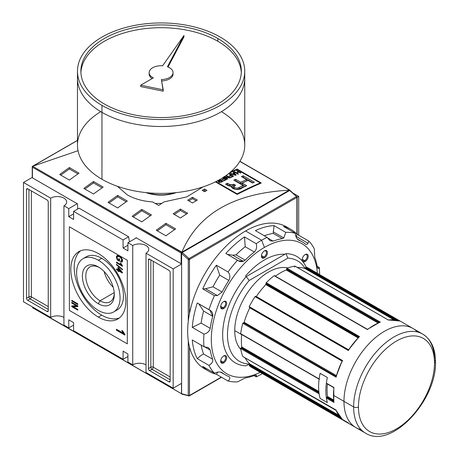 <?xml version="1.0" encoding="UTF-8"?>
<svg xmlns="http://www.w3.org/2000/svg" width="459" height="459" viewBox="0 0 459 459"><rect width="100%" height="100%" fill="white"/><g stroke="black" fill="none" stroke-linecap="round" stroke-linejoin="round"><path stroke-width="0.69" d="M114.199 292.613L100.039 300.788A20.144 11.63 -120 0 1 85.799 276.599A20.144 11.63 -120 0 1 99.213 267.448A20.144 11.63 -120 0 0 89.964 266.897A20.144 11.63 -120 0 0 86.877 283.037A20.144 11.63 -120 0 0 100.039 300.788A20.144 11.63 -120 0 0 110.108 301.787A20.144 11.63 -120 0 0 114.257 293.502A20.144 11.63 60 0 1 100.039 300.788L98.341 303.732A22.543 13.018 -120 0 0 114.28 294.529A22.543 13.018 -120 0 0 98.341 266.914A22.543 13.018 -120 0 0 82.396 276.117A22.543 13.018 -120 0 0 98.341 303.732A22.543 13.018 60 0 1 82.396 276.117A22.543 13.018 60 0 1 98.341 266.914L98.341 266.914A22.543 13.018 60 0 1 114.28 294.529A22.543 13.018 60 0 1 98.341 303.732M104.124 271.51A20.144 11.63 -120 0 0 113.195 287.219A20.144 11.63 -120 0 1 104.124 271.51M98.341 310.41A30.724 17.74 -120 0 0 113.7 311.931A30.724 17.74 -120 0 0 118.411 287.311A30.724 17.74 -120 0 0 98.341 260.236A30.724 17.74 -120 0 0 82.976 258.715A30.724 17.74 -120 0 0 78.265 283.335A30.724 17.74 -120 0 0 98.341 310.41A30.724 17.74 60 0 1 76.613 272.778A30.724 17.74 60 0 1 98.341 260.236A30.724 17.74 60 0 1 120.063 297.868A30.724 17.74 60 0 1 98.341 310.41M82.976 258.715L86.355 256.765A30.724 17.74 60 0 1 101.72 258.285A30.724 17.74 60 0 1 121.79 285.36A30.724 17.74 60 0 1 117.079 309.98L113.7 311.931M101.72 315.149A38.917 22.468 -120 0 0 119.415 317.926A38.917 22.468 60 0 1 101.72 315.149A38.917 22.468 60 0 1 76.773 282.394A38.917 22.468 60 0 1 80.641 250.769A38.917 22.468 -120 0 0 76.773 282.394A38.917 22.468 -120 0 0 101.72 315.149L98.341 317.1A38.917 22.468 60 0 1 72.912 282.807A38.917 22.468 60 0 1 78.879 251.618A38.917 22.468 60 0 1 98.341 253.546A38.917 22.468 60 0 1 123.764 287.839A38.917 22.468 60 0 1 117.797 319.028A38.917 22.468 60 0 1 98.341 317.1A38.917 22.468 60 0 1 70.818 269.433A38.917 22.468 60 0 1 98.341 253.546A38.917 22.468 -120 0 1 125.858 301.213A38.917 22.468 -120 0 1 98.341 317.1M77.818 304.512L71.782 301.029L71.782 300.312L77.818 303.801L77.818 304.512L77.818 303.801L71.782 300.312L71.782 301.029L77.818 304.512M117.917 270.454L116.443 269.605L116.443 268.894L117.917 269.743L117.917 267.327L118.686 267.775L122.404 272.508L122.404 273.048L118.686 270.902L118.686 271.619L117.917 271.171L117.917 270.454L117.917 271.171L118.686 271.619L118.686 270.902L122.404 273.048L122.404 272.508L118.686 267.775L117.917 267.327L117.917 269.743L116.443 268.894L116.443 269.605L117.917 270.454L118.64 270.035L118.02 269.68L118.64 270.035L117.917 270.454M122.478 265.841L122.478 266.3L116.443 262.818L116.443 262.1L121.147 264.82L120.258 262.961L120.969 263.374L122.478 265.841L120.969 263.374L120.258 262.961L121.147 264.82L116.443 262.1L116.443 262.818L122.478 266.3L122.478 265.841M117.699 259.519L118.841 260.178L118.841 258.572L119.541 258.974L119.541 261.297L117.309 260.006L116.368 257.149L117.028 255.623L119.432 256.053C121.233 257.034 122.278 258.572 122.559 260.666L122.025 261.98L120.78 261.928L120.585 261.16L121.474 261.188L121.859 260.247L120.671 257.7L119.466 256.788L117.538 256.38L117.062 257.493L117.699 259.519L117.062 257.493C117.292 256.145 118.089 255.91 119.466 256.788L120.671 257.7L121.859 260.247L120.585 261.16L120.78 261.928C121.905 262.347 122.496 261.928 122.559 260.666C122.278 258.572 121.233 257.034 119.432 256.053C117.653 254.992 116.632 255.353 116.368 257.149L117.309 260.006L119.541 261.297L119.541 258.974L118.841 258.572L118.841 260.178L117.699 259.519M122.478 269.898L116.443 264.803L116.443 264.246L122.478 269.341L122.478 269.898L122.478 269.341L116.443 264.246L116.443 264.803L122.478 269.898M124.894 334.462L124.894 335.104L116.443 330.228L116.443 329.223L123.029 333.027L121.784 330.434L122.782 331.008L124.894 334.462L122.782 331.008L121.784 330.434L123.029 333.027L116.443 329.223L116.443 330.228L124.894 335.104L124.894 334.462M76.464 305.786L71.782 303.083L71.782 302.372L77.818 305.855L77.818 306.618L73.142 306.727L77.818 309.429L77.818 310.141L71.782 306.658L71.782 305.895L76.464 305.786L71.782 305.895L71.782 306.658L77.818 310.141L77.818 309.429L73.142 306.727L77.818 306.618L77.818 305.855L71.782 302.372L71.782 303.083L76.464 305.786L77.083 305.43L76.464 305.786M68.764 208.598L63.939 205.81L63.939 325.115L63.939 205.81L68.764 208.598L77.215 203.716L68.764 208.598L68.764 216.682L68.764 208.598M68.764 216.682L73.595 219.465L73.595 211.381L79.12 208.197L73.595 211.381L123.081 239.954L73.595 211.381L73.595 219.465L68.764 216.682L73.595 213.894L68.764 216.682M123.081 248.038L123.081 239.954L128.606 236.764L79.12 208.197L128.606 236.764L129.461 241.847L128.606 236.764L123.081 239.954L123.081 248.038L127.912 245.249L123.081 248.038L127.912 250.826L123.081 248.038M127.912 250.826L127.912 242.742L136.363 237.865L127.912 242.742L132.737 245.531L127.912 242.742L127.912 250.826M132.737 364.836L132.737 245.531A9.387 5.422 180 0 1 142.973 244.354A9.387 5.422 180 0 1 148.768 249.363A9.387 5.422 180 0 1 146.019 253.196L146.019 372.501L146.019 253.196L173.175 268.876L146.019 253.196A9.387 5.422 180 0 0 146.019 245.531A9.387 5.422 180 0 0 132.737 245.531L132.737 364.836L127.912 362.048L127.912 353.964L127.912 362.048L132.737 364.836A9.387 5.422 180 0 1 146.019 364.836A9.387 5.422 0 0 0 132.737 364.836M127.912 353.964L123.081 351.175L123.081 359.259L73.595 330.692L73.595 322.608L73.595 330.692L123.081 359.259L127.912 356.477L123.081 359.259L123.081 351.175L127.912 353.964M68.764 319.82L73.595 322.608L68.764 319.82L68.764 327.904L63.939 325.115L68.764 327.904L73.595 325.115L68.764 327.904L68.764 319.82M50.662 198.145L23.501 182.464L32.233 177.421L23.501 182.464L23.501 301.77L23.501 182.464L50.662 198.145A9.387 5.422 180 0 1 60.892 196.968A9.387 5.422 180 0 1 66.687 201.977A9.387 5.422 180 0 1 63.939 205.81A9.387 5.422 180 0 0 63.939 198.145A9.387 5.422 180 0 0 50.662 198.145L50.662 317.45L23.501 301.77L50.662 317.45L50.662 198.145M27.729 300.306A1.71 0.987 60 0 1 26.519 298.218L26.519 189.504A1.71 0.987 60 0 1 26.874 188.718A1.71 0.987 60 0 1 27.729 188.804L47.042 199.958A1.71 0.987 60 0 1 48.247 202.046L48.247 310.76A1.71 0.987 60 0 1 47.891 311.541A1.71 0.987 60 0 1 47.042 311.454L27.729 300.306L47.042 311.454A1.71 0.987 -120 0 0 48.247 310.76L48.247 202.046A1.71 0.987 -120 0 0 47.042 199.958L27.729 188.804A1.71 0.987 -120 0 0 26.519 189.504L26.519 298.218A1.71 0.987 -120 0 0 27.729 300.306L30.139 298.912L27.729 300.306M63.939 317.45A9.387 5.422 0 0 0 50.662 317.45A9.387 5.422 180 0 1 63.939 317.45M173.175 388.182L146.019 372.501L173.175 388.182L181.626 383.305L173.175 388.182L173.175 268.876L181.626 264L173.175 268.876L173.175 388.182M168.952 270.34A1.71 0.987 60 0 1 170.157 272.428L170.157 381.142A1.71 0.987 60 0 1 169.801 381.922A1.71 0.987 60 0 1 168.952 381.842L149.64 370.688A1.71 0.987 60 0 1 148.429 368.6L148.429 259.886A1.71 0.987 60 0 1 148.785 259.106A1.71 0.987 60 0 1 149.64 259.192L168.952 270.34L149.64 259.192A1.71 0.987 -120 0 0 148.429 259.886L148.429 368.6A1.71 0.987 -120 0 0 149.64 370.688L168.952 381.842A1.71 0.987 -120 0 0 170.157 381.142L170.157 272.428A1.71 0.987 -120 0 0 168.952 270.34M298.706 196.4L293.261 193.256L298.706 196.4L298.706 235.243L298.706 196.4L297.145 197.301L298.706 196.4M174.064 192.82A25.773 14.883 180 0 1 148.142 192.82A25.773 14.883 0 0 0 174.064 192.82M119.541 259.777L118.841 260.178L119.541 259.777M119.541 260.46L118.95 260.121L119.541 260.46M117.923 259.651L117.309 260.006L117.923 259.651M117.108 257.063L117.091 256.73L116.368 257.149L117.091 256.73L117.441 255.485L117.108 257.063M122.329 261.67L121.503 261.515L120.78 261.928L121.428 261.211L122.329 261.67M121.474 261.188L122.536 260.264M122.478 259.892L121.859 260.247L122.478 259.892M121.147 257.424L120.671 257.7L121.147 257.424M120.046 256.449L119.466 256.788L120.046 256.449M117.974 256.271L117.538 256.38M121.916 265.141L121.251 264.757L121.916 265.141M117.062 262.462L116.443 262.818L117.062 262.462M121.56 264.579L121.147 264.82L121.56 264.579M116.838 264.579L116.443 264.803L116.838 264.579M117.062 269.249L116.443 269.605L117.062 269.249M118.64 269.324L117.917 269.743L118.64 269.324L118.64 267.746L118.64 269.324M121.974 271.963L120.969 271.384L121.974 271.963M119.306 270.546L118.686 270.902L119.306 270.546M118.795 270.844L117.917 271.171L118.64 270.753L118.64 270.035L118.795 270.844M118.686 268.67L118.686 270.19L120.86 271.441L118.686 268.67L119.174 268.395L118.686 268.67L120.86 271.441L121.348 271.166L120.86 271.441L118.686 270.19L118.686 268.67M124.544 334.066L117.171 329.809L116.443 330.228L117.171 329.642L124.544 334.066M123.603 332.695L123.029 333.027L123.603 332.695M72.402 300.674L71.782 301.029L72.402 300.674M72.402 302.728L71.782 303.083L72.402 302.728M77.818 306.216L73.865 306.308L73.142 306.727L73.865 306.308L77.818 306.216M73.245 306.664L72.511 306.239L71.782 306.658L72.511 305.878L73.245 306.664M32.434 177.306A0.683 0.396 0 0 0 32.434 177.862L77.577 203.928L77.577 209.086L77.577 203.928L32.434 177.862A0.683 0.396 180 0 1 32.233 177.587L32.239 166.462L32.434 167.185L181.139 253.041L181.139 263.718L135.996 237.653L181.139 263.718A0.683 0.396 0 0 0 181.626 263.833A0.683 0.396 180 0 1 181.139 263.718L181.139 253.041L181.672 252.737L181.139 253.041L32.434 167.185L32.239 166.462L32.629 166.273L32.239 166.462L32.629 166.273L181.907 252.152C197.904 213.917 233.688 193.256 289.262 190.169C233.688 193.256 197.904 213.917 181.907 252.152L289.262 190.169L289.772 190.324M135.996 238.072L135.996 237.653L135.996 238.072M32.629 166.273L77.462 140.454L32.945 166.152L78.03 150.718L32.629 166.273L181.77 252.375L289.577 190.129L239.839 161.413L289.973 190.21L289.772 190.829L289.973 190.405M230.607 171.976A512.101 295.665 -60 0 1 237.148 169.073L261.286 183.009A512.101 295.665 120 0 0 237.148 194.427L215.374 181.856L237.148 194.427L237.148 193.836L215.925 181.58L237.148 193.836A512.101 295.665 -60 0 1 260.201 182.929A512.101 295.665 120 0 0 237.148 193.836L237.148 194.427A512.101 295.665 120 0 1 261.286 183.009L237.148 169.073L237.148 169.618L260.201 182.929L237.148 169.618A512.101 295.665 120 0 0 229.11 173.227A512.101 295.665 -60 0 1 237.148 169.618L237.148 169.073A512.101 295.665 -60 0 0 230.607 171.976M204.559 188.988L206.975 190.382A512.101 295.665 120 0 0 204.559 191.719L202.144 190.324A512.101 295.665 -60 0 1 204.559 188.988L206.975 190.382A512.101 295.665 120 0 0 204.559 191.719L202.144 190.324A512.101 295.665 -60 0 1 204.559 188.988L204.559 190.382A510.391 294.678 120 0 0 203.371 191.036A510.391 294.678 120 0 1 204.559 190.382L204.559 188.988M192.487 197.272L197.313 200.061A512.101 295.665 120 0 0 192.487 202.958L187.656 200.176A512.101 295.665 -60 0 1 192.487 197.272L197.313 200.061A512.101 295.665 120 0 0 192.487 202.958L187.656 200.176A512.101 295.665 -60 0 1 192.487 197.272L192.487 198.667A510.391 294.678 120 0 0 188.838 200.853A510.391 294.678 120 0 1 192.487 198.667L192.487 197.272M203.073 186.882L186.796 196.9L164.098 201.88A512.101 295.665 120 0 0 158.688 205.437L152.618 201.931C142.875 201.26 134.441 198.908 127.309 194.88L117.384 186.279L127.309 194.88C134.441 198.908 142.875 201.26 152.618 201.931L158.688 205.437A512.101 295.665 120 0 1 164.098 201.88L186.796 196.9L203.073 186.882M180.416 209.057L187.656 213.24A512.101 295.665 120 0 0 180.416 217.979L173.175 213.796A512.101 295.665 -60 0 1 180.416 209.057L187.656 213.24A512.101 295.665 120 0 0 180.416 217.979L173.175 213.796A512.101 295.665 -60 0 1 180.416 209.057L180.416 210.457A510.391 294.678 120 0 0 174.3 214.451A510.391 294.678 120 0 1 180.416 210.457L180.416 209.057M69.372 167.564L79.028 173.141A512.101 295.665 120 0 0 69.372 180.066L59.716 174.489A512.101 295.665 -60 0 1 69.372 167.564L79.028 173.141A512.101 295.665 120 0 0 69.372 180.066L59.716 174.489A512.101 295.665 -60 0 1 69.372 167.564L69.372 168.969A510.391 294.678 120 0 0 60.789 175.108A510.391 294.678 120 0 1 69.372 168.969L69.372 167.564M93.51 181.506L103.166 187.077A512.101 295.665 120 0 0 93.51 194.002L83.854 188.425A512.101 295.665 -60 0 1 93.51 181.506L103.166 187.077A512.101 295.665 120 0 0 93.51 194.002L83.854 188.425A512.101 295.665 -60 0 1 93.51 181.506L93.51 182.906A510.391 294.678 120 0 0 84.926 189.045A510.391 294.678 120 0 1 93.51 182.906L93.51 181.506M165.934 223.315L175.59 228.892A512.101 295.665 120 0 0 165.934 235.811L156.278 230.24A512.101 295.665 -60 0 1 165.934 223.315L175.59 228.892A512.101 295.665 120 0 0 165.934 235.811L156.278 230.24A512.101 295.665 -60 0 1 165.934 223.315L165.934 224.721A510.391 294.678 120 0 0 157.351 230.86A510.391 294.678 120 0 1 165.934 224.721L165.934 223.315M141.791 209.379L151.447 214.955A512.101 295.665 120 0 0 141.791 221.875L132.135 216.304A512.101 295.665 -60 0 1 141.791 209.379L151.447 214.955A512.101 295.665 120 0 0 141.791 221.875L132.135 216.304A512.101 295.665 -60 0 1 141.791 209.379L141.791 210.779A510.391 294.678 120 0 0 133.208 216.923A510.391 294.678 120 0 1 141.791 210.779L141.791 209.379M117.653 195.442L127.309 201.019A512.101 295.665 120 0 0 117.653 207.938L107.997 202.362A512.101 295.665 -60 0 1 117.653 195.442L127.309 201.019A512.101 295.665 120 0 0 117.653 207.938L107.997 202.362A512.101 295.665 -60 0 1 117.653 195.442L117.653 196.842A510.391 294.678 120 0 0 109.07 202.987A510.391 294.678 120 0 1 117.653 196.842L117.653 195.442M181.672 252.737L181.77 252.375L182.108 252.989L181.672 252.737M126.214 201.788L117.653 196.842L126.214 201.788M150.351 215.724L141.791 210.779L150.351 215.724M174.495 229.661L165.934 224.721L174.495 229.661M102.07 187.846L93.51 182.906L102.07 187.846M77.932 173.909L69.372 168.969L77.932 173.909M161.74 203.417L155.274 203.463L161.74 203.417M186.515 213.974L180.416 210.457L186.515 213.974M196.125 200.767L192.487 198.667L196.125 200.767M205.735 191.064L204.559 190.382L205.735 191.064M260.201 183.48L260.201 182.929L260.201 183.48M226.517 179.555L223.051 177.558L226.517 179.555A512.101 295.665 120 0 0 223.705 180.932A512.101 295.665 -60 0 1 226.517 179.555M223.246 180.668L223.705 180.932L223.246 180.668A512.101 295.665 -60 0 1 225.547 179.538A512.101 295.665 120 0 0 223.246 180.668M224.319 178.832L225.547 179.538L224.319 178.832A512.101 295.665 120 0 0 222.173 179.888A512.101 295.665 -60 0 1 224.319 178.832M221.714 179.618L222.173 179.888L221.714 179.618A512.101 295.665 -60 0 1 223.86 178.568A512.101 295.665 120 0 0 221.714 179.618M222.604 177.84L223.86 178.568L222.604 177.84M230.957 175.189A512.101 295.665 120 0 0 229.173 176.021L229.632 176.29A512.101 295.665 -60 0 1 231.422 175.453L232.644 176.158A512.101 295.665 120 0 0 230.602 177.117L231.061 177.381A512.101 295.665 -60 0 1 233.614 176.187L229.684 173.921A512.101 295.665 120 0 0 229.173 174.156L230.957 175.189L229.173 174.156A512.101 295.665 -60 0 1 229.684 173.921L233.614 176.187A512.101 295.665 120 0 0 231.061 177.381L230.602 177.117A512.101 295.665 -60 0 1 232.644 176.158L231.422 175.453A512.101 295.665 120 0 0 229.632 176.29L229.173 176.021A512.101 295.665 -60 0 1 230.957 175.189L230.957 175.665L230.957 175.189M238.416 171.867A512.101 295.665 120 0 0 236.425 172.75L234.589 171.689A512.101 295.665 120 0 0 234.079 171.918L238.009 174.191A512.101 295.665 -60 0 1 238.519 173.961L236.884 173.014A512.101 295.665 -60 0 1 238.875 172.131L240.51 173.077A512.101 295.665 -60 0 1 241.021 172.848L237.091 170.582A512.101 295.665 120 0 0 236.58 170.805L238.416 171.867L236.58 170.805A512.101 295.665 -60 0 1 237.091 170.582L241.021 172.848A512.101 295.665 120 0 0 240.51 173.077L238.875 172.131A512.101 295.665 120 0 0 236.884 173.014L238.519 173.961A512.101 295.665 120 0 0 238.009 174.191L234.079 171.918A512.101 295.665 -60 0 1 234.589 171.689L236.425 172.75A512.101 295.665 -60 0 1 238.416 171.867L238.416 172.332L238.416 171.867M246.724 185.706A512.101 295.665 120 0 0 241.899 188.001L236.035 189.51L231.342 186.727L231.686 186.234L227.733 185.373L225.593 184.139A512.101 295.665 -60 0 1 227.383 183.244L229.511 184.478L232.587 184.799L233.855 184.237L235.593 185.241L233.912 186.256L233.803 186.738L235.869 188.081L237.309 188.179L239.254 187.381A512.101 295.665 -60 0 1 243.144 185.516L233.809 180.129A512.101 295.665 -60 0 1 235.599 179.285L240.757 182.257A512.101 295.665 -60 0 1 246.586 179.578L241.434 176.606A512.101 295.665 -60 0 1 243.224 175.803L254.343 182.223A512.101 295.665 120 0 0 252.553 183.026L248.026 180.41A512.101 295.665 120 0 0 242.191 183.089L246.724 185.706A512.101 295.665 120 0 0 241.899 188.001C239.512 190.669 230.596 189.338 231.686 186.234L228.938 185.941L225.593 184.139A512.101 295.665 -60 0 1 227.383 183.244L230.814 185.046L233.855 184.237L235.593 185.241L233.912 186.256L233.803 186.738L235.869 188.081L237.309 188.179L239.254 187.381A512.101 295.665 -60 0 1 243.144 185.516L233.809 180.129A512.101 295.665 -60 0 1 235.599 179.285L240.757 182.257A512.101 295.665 -60 0 1 246.586 179.578L241.434 176.606A512.101 295.665 -60 0 1 243.224 175.803L254.343 182.223A512.101 295.665 120 0 0 252.553 183.026L248.026 180.41A512.101 295.665 120 0 0 242.191 183.089L246.724 185.706M233.665 172.102A512.101 295.665 120 0 0 233.132 172.343L233.912 173.198A512.101 295.665 120 0 0 232.346 173.909L230.779 173.41A512.101 295.665 120 0 0 230.246 173.657L235.599 175.281A512.101 295.665 -60 0 1 236.178 175.017L233.665 172.102L236.178 175.017A512.101 295.665 120 0 0 235.599 175.281L230.246 173.657A512.101 295.665 -60 0 1 230.779 173.41L232.346 173.909A512.101 295.665 -60 0 1 233.912 173.198L233.132 172.343A512.101 295.665 -60 0 1 233.665 172.102L233.665 172.928L233.665 172.102M228.966 177.461L223.946 176.629L228.966 177.461L225.903 175.694L228.966 177.461L228.966 177.84L228.966 177.461M226.413 175.447A512.101 295.665 120 0 0 225.903 175.694A512.101 295.665 -60 0 1 226.413 175.447L230.349 177.719L226.413 175.447L226.413 175.986L226.413 175.447M229.804 177.977A512.101 295.665 -60 0 1 230.349 177.719A512.101 295.665 120 0 0 229.804 177.977L224.772 177.14L229.804 177.977M227.842 178.912L224.772 177.14L227.842 178.912A512.101 295.665 120 0 0 227.331 179.159A512.101 295.665 -60 0 1 227.842 178.912M223.762 177.099L227.331 179.159L223.762 177.099M220.234 180.301A512.101 295.665 120 0 0 219.643 180.594A512.101 295.665 -60 0 1 220.234 180.301L219.333 179.779L220.234 180.301L220.234 180.794L220.234 180.301M222.942 181.316L219.809 179.509L222.942 181.316A512.101 295.665 120 0 0 221.244 182.166A512.101 295.665 -60 0 1 222.942 181.316M219.299 181.971L219.069 181.517L219.597 181.116A512.101 295.665 -60 0 1 220.693 180.565L221.972 181.305A512.101 295.665 120 0 0 220.756 181.913L220.756 182.378L220.756 181.913L219.299 181.971L219.597 181.116A512.101 295.665 -60 0 1 220.693 180.565L221.972 181.305L221.972 181.798L221.972 181.305A512.101 295.665 120 0 0 220.756 181.913L219.299 181.971L219.299 182.435L218.335 181.695L218.777 181.058L218.777 182.217L218.777 181.058L217.118 180.972L218.777 181.058L218.335 181.695L218.794 182.229L221.244 182.166L219.299 182.435L219.041 181.632L219.041 182.349M245.387 186.331L242.191 184.489L242.191 183.089L242.191 184.489L245.387 186.331M252.972 182.837L243.224 177.208A510.391 294.678 120 0 0 242.8 177.392A510.391 294.678 120 0 1 243.224 177.208L243.224 175.803L243.224 177.208L252.972 182.837M246.586 180.984A510.391 294.678 120 0 0 240.757 183.657L235.599 180.685A510.391 294.678 120 0 0 235.146 180.898A510.391 294.678 120 0 1 235.599 180.685L235.599 179.285L235.599 180.685L240.757 183.657L240.757 182.257L240.757 183.657A510.391 294.678 120 0 1 246.586 180.984L246.586 179.578L246.586 180.984M239.254 188.781L239.254 187.381L239.254 188.781A510.391 294.678 120 0 1 243.144 186.916L243.144 185.516L243.144 186.916A510.391 294.678 120 0 0 239.254 188.781L237.246 189.59M231.009 186.474L229.511 185.872L231.009 186.474L232.587 186.199L232.587 184.799L232.587 186.199L233.855 185.637L233.855 184.237L233.855 185.637L234.342 185.918L233.855 185.637L231.686 186.457M229.511 185.872L227.383 184.644A510.391 294.678 120 0 0 226.889 184.885A510.391 294.678 120 0 1 227.383 184.644L227.383 183.244L227.383 184.644L229.511 185.872L229.511 184.478L229.511 185.872M231.686 187.41L231.686 186.234L231.686 187.41M236.425 173.273L236.425 172.75L236.425 173.273M237.091 171.098L237.091 170.582L237.091 171.098M236.884 173.536L236.884 173.014L236.884 173.536M234.589 172.211L234.589 171.689L234.589 172.211M230.779 173.823L230.779 173.41L230.779 173.823M232.346 174.294L232.346 173.909L232.346 174.294M233.912 173.674L233.912 173.198L233.912 173.674M234.945 174.386L235.478 174.908L232.96 174.104A512.101 295.665 -60 0 1 234.222 173.531L235.478 175.24L235.478 174.908L232.96 174.104A512.101 295.665 -60 0 1 234.222 173.531L234.945 174.386M232.96 174.477L232.96 174.104L232.96 174.477M229.684 174.449L229.684 173.921L229.684 174.449M232.644 176.64L232.644 176.158L232.644 176.64M224.772 177.685L224.772 177.14L224.772 177.685M225.547 180.031L225.547 179.538L225.547 180.031M223.86 179.056L223.86 178.568L223.86 179.056M217.589 181.047L217.589 180.726L217.589 181.047M145.893 192.596A28.676 16.558 0 0 0 176.319 192.596A28.676 16.558 180 0 1 145.893 192.596M33.88 307.76L33.306 307.794L33.88 307.76M182.028 394.034L32.796 307.645L32.796 307.134L32.595 307.76L182.028 394.034M181.982 394.006L32.796 307.645M181.626 253.569L182.229 252.502L181.626 253.569L181.626 393.73L188.265 395.509A0.855 0.602 105 0 0 188.643 395.985L188.643 395.985A0.855 0.602 105 0 0 189.022 395.928A0.855 0.602 -75 0 1 188.265 395.509L181.626 393.73L181.626 253.569L188.265 259.455L188.265 321.334L188.265 259.455A0.855 0.35 -48.4 0 1 189.022 258.526A0.855 0.35 131.6 0 0 188.265 259.455L181.626 253.569M296.893 196.739A0.855 0.493 180 0 1 296.893 197.433L296.893 234.073L296.893 197.433A0.855 0.493 -120 0 0 296.451 196.504L289.652 190.479L290.254 190.852L289.652 190.479L182.229 252.502L189.022 258.526L296.451 196.504L289.652 190.479L182.229 252.502L189.022 258.526L296.451 196.504A0.855 0.35 -48.4 0 1 296.893 196.739A0.855 0.35 131.6 0 0 296.858 196.446A0.855 0.35 131.6 0 0 296.451 196.504A0.855 0.493 60 0 1 296.893 197.433L189.469 259.455L189.469 313.675L189.469 259.455A0.855 0.493 180 0 1 188.265 259.455A0.855 0.493 -0 0 0 189.469 259.455A0.855 0.493 -120 0 0 189.022 258.526A0.855 0.493 60 0 1 189.469 259.455L296.893 197.433A0.855 0.493 -0 0 0 297.145 197.083L290.122 190.474M327.353 402.583A57.186 33.014 -60 0 1 326.383 398.051A57.186 33.014 120 0 0 327.353 402.583A57.186 33.014 -60 0 1 327.353 377.499L320.107 373.316A57.186 33.014 120 0 0 319.143 378.962A57.186 33.014 -60 0 1 320.107 373.316A57.186 33.014 120 0 0 320.107 398.406L327.353 402.583A57.186 33.014 -60 0 1 327.353 377.499L320.107 373.316L327.353 377.499A57.186 33.014 120 0 0 326.383 383.145A57.186 33.014 -60 0 1 327.353 377.499L320.107 373.316A57.186 33.014 120 0 0 320.107 398.406A57.186 33.014 -60 0 1 319.143 393.874A57.186 33.014 120 0 0 320.107 398.406L327.353 402.583M336.04 410.34L242.805 356.488A0.511 0.298 120 0 0 243.012 356.609A0.511 0.298 -60 0 1 242.805 356.488A57.186 33.014 -60 0 1 240.682 348.576A0.511 0.298 -60 0 1 241.044 347.882L241.417 347.664L241.044 347.882A0.511 0.298 120 0 0 240.682 348.576A57.186 33.014 120 0 0 242.805 356.488L336.212 410.116M361.049 429.607A57.186 33.014 120 0 1 343.969 401.35L353.625 406.926A57.186 33.014 -60 0 1 394.063 336.889A57.186 33.014 -60 0 1 434.495 360.235A3.414 1.974 180 0 1 434.495 363.023A53.772 31.046 -60 0 1 396.473 428.878A53.772 31.046 -60 0 1 358.456 406.926A3.414 1.974 180 0 1 353.625 406.926A57.186 33.014 -60 0 0 365.467 433.107L252.008 367.602A57.186 33.014 -60 0 1 249.26 365.674A0.511 0.298 -60 0 1 249.357 364.985A0.511 0.298 120 0 0 249.26 365.674A57.186 33.014 120 0 0 255.049 369.019L348.358 422.882M311.942 270.477A57.186 33.014 120 0 0 306.147 267.132A0.511 0.298 120 0 0 305.608 267.563A0.511 0.298 -60 0 1 306.147 267.132A57.186 33.014 -60 0 1 309.194 268.555L422.653 334.06A57.186 33.014 -60 0 0 378.589 349.379A57.186 33.014 -60 0 0 353.625 406.926M295.177 266.26A0.511 0.298 120 0 0 294.971 266.134A57.186 33.014 120 0 0 287.053 268.257A0.511 0.298 120 0 0 286.634 268.911A0.511 0.298 -60 0 1 287.053 268.257A57.186 33.014 -60 0 1 294.971 266.134A0.511 0.298 -60 0 1 294.483 266.88M367.475 329.35L274.143 275.71A57.186 33.014 120 0 0 266.231 282.727A0.511 0.298 120 0 0 266.048 283.433A0.511 0.298 -60 0 1 266.231 282.727A57.186 33.014 -60 0 1 274.143 275.71A0.511 0.298 -60 0 1 274.459 275.647L367.47 329.344L379.886 322.184M342.19 360.808L342.557 360.539L249.26 306.669A0.511 0.298 120 0 0 249.357 307.237A0.511 0.298 -60 0 1 249.26 306.669A57.186 33.014 -60 0 1 255.049 296.634A0.511 0.298 -60 0 1 255.594 296.439A0.511 0.298 120 0 0 255.049 296.634A57.186 33.014 120 0 0 249.26 306.669L342.563 360.539L342.253 360.889L342.563 360.539A57.186 33.014 120 0 0 336.108 377.178L242.805 323.308A0.511 0.298 -60 0 1 243.322 322.792A0.511 0.298 120 0 0 242.805 323.308A57.186 33.014 120 0 0 240.682 333.67A57.186 33.014 -60 0 1 242.805 323.308L336.108 377.178L336.212 376.455A56.675 32.721 -60 0 1 342.253 360.889M388.4 320.026L295.097 266.157L388.251 319.94L399.445 321.002L306.147 267.132L399.45 321.002A57.186 33.014 120 0 0 388.274 320.003L294.971 266.134L388.222 319.952M241.778 347.038A0.511 0.298 120 0 1 241.417 347.664L318.948 392.428L241.417 347.664A0.511 0.298 120 0 0 241.778 346.981A55.476 32.032 -60 0 1 241.721 334.513A55.476 32.032 120 0 0 241.778 346.981L318.844 391.475L241.778 346.981A0.511 0.298 120 0 1 241.778 347.038L318.85 391.533M417.415 331.983A57.186 33.014 -60 0 0 372.151 340.584A57.186 33.014 -60 0 0 343.969 401.35L333.469 395.291A57.186 33.014 120 0 0 333.986 402.445L333.928 401.579L333.986 402.445L326.383 398.051A0.511 0.298 120 0 1 326.739 397.362L327.118 397.144L333.659 400.919L327.118 397.144L326.739 397.362L333.716 401.39L326.739 397.362A0.511 0.298 120 0 0 326.383 398.051L333.986 402.445L333.848 401.671M327.479 396.519A0.511 0.298 120 0 1 327.118 397.144A0.511 0.298 120 0 0 327.474 396.461L333.555 399.967L327.474 396.461A55.476 32.032 120 0 1 327.416 383.988A55.476 32.032 120 0 0 327.474 396.461A0.511 0.298 120 0 1 327.479 396.519L333.561 400.024M240.786 333.974L319.24 379.266A0.511 0.298 -60 0 1 319.143 378.962L240.682 333.67A0.511 0.298 120 0 0 241.044 333.945A0.511 0.298 -60 0 1 240.682 333.67L319.143 378.962A0.511 0.298 -60 0 0 319.498 379.243M326.739 383.426A0.511 0.298 120 0 1 326.383 383.145L333.986 387.534L326.383 383.145A0.511 0.298 120 0 0 326.487 383.449L333.802 387.671M333.986 387.534A57.186 33.014 120 0 0 333.469 395.291A57.186 33.014 120 0 1 333.986 387.534L333.928 387.631M305.608 267.563L305.419 268.05A0.511 0.298 -60 0 1 304.879 268.481A0.511 0.298 120 0 0 305.419 268.05L395.314 319.952L305.419 268.05L305.608 267.563L396.828 320.233L305.608 267.563M297.329 267.448A55.476 32.032 -60 0 1 304.879 268.481A55.476 32.032 120 0 0 297.329 267.448M286.634 268.911L286.634 269.347A0.511 0.298 -60 0 1 286.221 270.001A0.511 0.298 120 0 0 286.634 269.347L378.876 322.602L286.634 269.347L286.634 268.911L379.312 322.419L286.634 268.911M275.394 276.186A55.476 32.032 -60 0 1 286.221 270.001A55.476 32.032 120 0 0 275.394 276.186M266.048 283.433L358.852 337.015L266.048 283.433M256.323 296.514A55.476 32.032 -60 0 1 265.836 284.632A55.476 32.032 120 0 0 256.323 296.514L348.576 349.781L256.323 296.514M249.788 307.828A0.511 0.298 120 0 0 249.868 307.524A0.511 0.298 120 0 1 249.788 307.828A55.476 32.032 120 0 0 244.165 322.316A55.476 32.032 -60 0 1 249.788 307.828L342.047 361.095L249.788 307.828M243.649 322.82A0.511 0.298 120 0 0 244.165 322.316A0.511 0.298 -60 0 1 243.649 322.82L336.126 376.374L243.649 322.82M249.788 363.901A55.476 32.032 -60 0 1 245.117 357.877A55.476 32.032 120 0 0 249.788 363.901A0.511 0.298 -60 0 1 249.868 364.113A0.511 0.298 120 0 0 249.788 363.901L338.627 415.194L249.788 363.901M249.868 364.113A0.511 0.298 120 0 1 249.685 364.584L249.357 364.985L249.685 364.584L339.58 416.479L249.685 364.584A0.511 0.298 120 0 0 249.868 364.113L338.822 415.475M240.826 349.454A47.793 27.597 -60 0 1 234.733 330.618A47.793 27.597 -60 0 1 252.909 285.515A47.793 27.597 -60 0 1 287.891 267.941A47.793 27.597 120 0 0 252.909 285.515A47.793 27.597 120 0 0 234.733 330.618A47.793 27.597 120 0 0 240.826 349.454M249.22 364.067L249.679 363.803L249.22 364.067A58.041 33.507 -60 0 1 227.492 334.8A58.041 33.507 -60 0 1 249.22 280.443A58.041 33.507 120 0 0 227.492 334.8A58.041 33.507 120 0 0 249.22 364.067L246.208 365.806A61.454 35.481 -60 0 1 235.392 362.931A61.454 35.481 -60 0 1 246.208 276.605L286.026 253.62A61.454 35.481 -60 0 1 296.841 256.495A61.454 35.481 -60 0 1 306.176 267.144A61.454 35.481 120 0 0 286.026 253.62L287.845 258.142L249.22 280.443L287.845 258.142L286.026 253.62L246.208 276.605L249.22 280.443L246.208 276.605A61.454 35.481 -60 0 0 222.661 334.8A61.454 35.481 -60 0 0 246.208 365.806L249.22 364.067M305.08 268.452A58.041 33.507 120 0 0 287.845 258.142A58.041 33.507 -60 0 1 305.08 268.452M342.403 419.406L249.26 365.674L342.557 419.537A57.186 33.014 120 0 1 336.108 410.357L336.108 410.357A57.186 33.014 120 0 0 342.563 419.537M358.955 336.963L359.529 336.596L266.231 282.727L359.535 336.596A57.186 33.014 120 0 0 348.358 350.504L348.501 350.062L348.358 350.504L255.049 296.634L348.358 350.504L348.444 350.033M359.535 336.596L358.967 337.049L359.535 336.596A57.186 33.014 120 0 0 348.358 350.504M379.622 322.39L380.362 322.126L287.053 268.257L380.362 322.126A57.186 33.014 120 0 0 367.447 329.579L367.464 329.355M380.362 322.126L379.582 322.505L380.362 322.126A57.186 33.014 120 0 0 367.447 329.579L274.143 275.71A0.511 0.298 120 0 1 274.568 275.882M169.555 67.754A11.951 6.896 -0 0 0 167.426 66.779A11.951 6.896 180 0 1 169.555 67.754A11.951 6.896 180 0 1 172.2 75.201A11.951 6.896 180 0 1 161.39 79.533A11.951 6.896 -0 0 0 173.054 72.637A11.951 6.896 -0 0 0 169.555 67.754M172.991 73.331A11.951 6.896 -0 0 1 161.637 80.922A11.951 6.896 -0 0 0 173.054 74.031L173.054 72.637M161.39 79.533L163.22 91.198L140.701 86.579L163.22 91.198L163.22 89.803L140.701 85.185L140.701 86.579L140.701 85.185L163.22 89.803L161.39 79.533M183.967 36.881L168.04 67.014L183.967 36.881L183.967 35.492L183.967 36.881M183.967 35.492L167.426 66.779L183.967 35.492L162.601 65.792A11.951 6.896 0 0 0 149.158 72.637A11.951 6.896 0 0 0 153.346 77.881L140.701 85.185L153.346 77.881A11.951 6.896 180 0 1 150.173 69.848A11.951 6.896 180 0 1 162.601 65.792L183.967 35.492M149.158 72.637L149.158 74.031A11.951 6.896 0 0 0 152.13 78.581A11.951 6.896 0 0 1 149.215 73.331M101.961 105.386A83.641 48.293 0 0 1 101.961 37.093A83.641 48.293 0 0 1 220.251 37.093A83.641 48.293 180 0 1 244.75 71.243A83.641 48.293 180 0 1 193.113 115.857A83.641 48.293 180 0 1 101.961 105.386A83.641 48.293 180 0 1 77.462 71.243A83.641 48.293 180 0 1 129.094 26.628A83.641 48.293 180 0 1 220.251 37.093A83.641 48.293 180 0 1 220.251 105.386A83.641 48.293 180 0 1 101.961 105.386L101.961 112.357A83.641 48.293 -0 0 0 195.884 122.128A83.641 48.293 -0 0 0 244.532 74.725M217.836 38.487A80.227 46.319 180 0 1 217.836 103.992A80.227 46.319 180 0 1 104.377 103.992A80.227 46.319 180 0 1 80.876 71.243A80.227 46.319 180 0 1 130.402 28.447A80.227 46.319 180 0 1 217.836 38.487A80.227 46.319 180 0 1 241.331 71.243A80.227 46.319 180 0 1 191.805 114.033A80.227 46.319 180 0 1 104.377 103.992A80.227 46.319 180 0 1 104.377 38.487A80.227 46.319 180 0 1 217.836 38.487L217.836 41.276A80.227 46.319 180 0 1 241.296 72.637A80.227 46.319 -0 0 0 217.836 41.276A80.227 46.319 0 0 0 131.521 30.971A80.227 46.319 0 0 0 80.91 72.637A80.227 46.319 180 0 1 131.521 30.971A80.227 46.319 180 0 1 217.836 41.276M244.75 71.243L244.75 145.113A83.641 48.293 180 0 1 193.113 189.728A83.641 48.293 180 0 1 101.961 179.257A83.641 48.293 180 0 1 77.462 145.113L77.462 71.243M264.424 247.412A75.11 43.364 -60 0 1 317.364 273.271A75.11 43.364 120 0 0 264.424 247.412A75.11 43.364 120 0 0 211.358 336.923A75.11 43.364 120 0 0 260.184 372.318A75.11 43.364 -60 0 1 211.358 336.923A75.11 43.364 -60 0 1 264.424 247.412L261.641 240.229A81.937 47.306 -60 0 1 267.098 237.372L255.399 230.619L267.098 237.372L270.024 240.751L267.098 237.372A81.937 47.306 -60 0 0 261.641 240.229A81.937 47.306 120 0 0 256.179 243.677A81.937 47.306 -60 0 1 261.641 240.229L245.599 230.963A81.937 47.306 -60 0 1 286.565 226.907L290.908 229.414A81.937 47.306 120 0 0 283.507 226.465L295.206 233.218L283.507 226.465A81.937 47.306 -60 0 1 297.162 234.354A81.937 47.306 120 0 0 290.908 229.414M305.195 261.51A4.269 2.461 120 0 1 302.177 259.765A4.269 2.461 120 0 1 305.195 254.538L305.195 254.538A4.269 2.461 -60 0 1 308.213 256.283A4.269 2.461 -60 0 1 305.195 261.51A4.269 2.461 120 0 0 308.213 256.283A4.269 2.461 120 0 0 305.195 254.538L305.195 254.538A4.269 2.461 120 0 0 302.177 259.765A4.269 2.461 120 0 0 305.195 261.51L304.713 260.672A3.586 2.071 120 0 0 307.054 257.51A3.586 2.071 120 0 0 306.503 254.642A3.586 2.071 120 0 0 304.942 254.693A3.586 2.071 120 0 1 307.243 256.415A3.586 2.071 120 0 1 304.713 260.672L302.211 259.226M264.424 257.866A4.269 2.461 120 0 1 261.406 256.122A4.269 2.461 120 0 1 264.424 250.895L264.424 250.895A4.269 2.461 -60 0 1 267.442 252.639A4.269 2.461 -60 0 1 264.424 257.866A4.269 2.461 120 0 0 267.442 252.639A4.269 2.461 120 0 0 264.424 250.895L264.424 250.895A4.269 2.461 120 0 0 261.406 256.122A4.269 2.461 120 0 0 264.424 257.866L263.942 257.029A3.586 2.071 120 0 0 266.283 253.873A3.586 2.071 120 0 0 265.738 250.998A3.586 2.071 120 0 0 264.172 251.056A3.586 2.071 120 0 1 266.478 252.771A3.586 2.071 120 0 1 263.942 257.029L261.441 255.583M223.659 308.58A4.269 2.461 120 0 1 220.641 306.836A4.269 2.461 120 0 1 223.659 301.609L223.659 301.609A4.269 2.461 -60 0 1 226.677 303.353A4.269 2.461 -60 0 1 223.659 308.58A4.269 2.461 120 0 0 226.677 303.353A4.269 2.461 120 0 0 223.659 301.609L223.659 301.609A4.269 2.461 120 0 0 220.641 306.836A4.269 2.461 120 0 0 223.659 308.58L223.177 307.742A3.586 2.071 120 0 0 225.518 304.587A3.586 2.071 120 0 0 224.967 301.712A3.586 2.071 120 0 0 223.407 301.77A3.586 2.071 120 0 1 225.708 303.491A3.586 2.071 120 0 1 223.177 307.742L220.676 306.302M223.659 362.937A4.269 2.461 120 0 1 220.641 361.193A4.269 2.461 120 0 1 223.659 355.966L223.659 355.966A4.269 2.461 -60 0 1 226.677 357.71A4.269 2.461 -60 0 1 223.659 362.937A4.269 2.461 120 0 0 226.677 357.71A4.269 2.461 120 0 0 223.659 355.966L223.659 355.966A4.269 2.461 120 0 0 220.641 361.193A4.269 2.461 120 0 0 223.659 362.937L223.177 362.099A3.586 2.071 120 0 0 225.518 358.944A3.586 2.071 120 0 0 224.967 356.069A3.586 2.071 120 0 0 223.407 356.127A3.586 2.071 120 0 1 225.708 357.848A3.586 2.071 120 0 1 223.177 362.099L220.676 360.659M264.424 259.955A59.745 34.494 -60 0 1 284.936 254.252A59.745 34.494 -60 0 0 264.424 259.955A59.745 34.494 120 0 0 245.416 276.146A59.745 34.494 -60 0 1 264.424 259.955M243.299 261.326L245.135 260.138L236.024 254.877L232.65 255.175L236.024 254.877A76.814 44.351 120 0 1 245.204 246.741A76.814 44.351 120 0 0 236.024 254.877L245.135 260.138A76.814 44.351 120 0 1 254.315 252.002L245.204 246.741L244.486 236.924A81.937 47.306 120 0 0 225.828 253.466A81.937 47.306 -60 0 1 244.486 236.924L256.179 243.677C257.126 247.022 256.506 249.799 254.315 252.002L245.204 246.741L244.486 236.924L256.179 243.677C257.126 247.022 256.506 249.799 254.315 252.002A76.814 44.351 120 0 0 245.135 260.138L243.299 261.326L238.364 260.781L225.828 253.466L237.527 260.219A81.937 47.306 120 0 0 228.071 271.98A81.937 47.306 -60 0 1 237.527 260.219C239.311 261.596 241.239 261.963 243.299 261.326L232.65 255.175L227.348 254.343M205.5 288.74L212.999 286.8A76.814 44.351 120 0 1 219.718 275.165A76.814 44.351 120 0 0 212.999 286.8L222.11 292.062A76.814 44.351 120 0 1 228.829 280.426L219.718 275.165L216.373 265.227A81.937 47.306 120 0 0 202.717 288.877A81.937 47.306 -60 0 1 216.373 265.227L228.071 271.98C230.125 274.516 230.378 277.334 228.829 280.426L219.718 275.165L216.373 265.227L228.071 271.98C230.125 274.516 230.378 277.334 228.829 280.426A76.814 44.351 120 0 0 222.11 292.062L217.342 295.579L214.416 295.63L202.717 288.877L214.416 295.63A81.937 47.306 120 0 0 208.96 309.699A81.937 47.306 -60 0 1 214.416 295.63L217.342 295.579L205.5 288.74L202.717 288.877L205.5 288.74L212.999 286.8L222.11 292.062L217.342 295.579M203.584 311.07A76.814 44.351 120 0 0 201.122 323.084A76.814 44.351 120 0 1 203.584 311.07L212.695 316.331C213.148 313.153 211.903 310.944 208.96 309.699L197.261 302.946A81.937 47.306 120 0 0 192.264 327.376A81.937 47.306 -60 0 1 197.261 302.946L209.866 310.141L212.695 316.331A76.814 44.351 120 0 0 210.233 328.346C209.43 331.341 207.342 333.263 203.957 334.129A81.937 47.306 120 0 0 203.957 346.734A81.937 47.306 -60 0 1 203.957 334.129L192.264 327.376L203.957 334.129C207.342 333.263 209.43 331.341 210.233 328.346A76.814 44.351 120 0 1 212.695 316.331L203.584 311.07L198.793 303.835M208.352 347.578L203.957 346.734L192.264 339.981A81.937 47.306 120 0 0 197.261 358.634A81.937 47.306 -60 0 1 192.264 339.981L203.957 346.734L208.352 347.578L210.233 350.091A76.814 44.351 120 0 0 212.695 359.271C213.154 361.543 211.909 363.58 208.96 365.387A81.937 47.306 120 0 0 214.416 373.15A81.937 47.306 -60 0 1 208.96 365.387L197.261 358.634L208.96 365.387C211.909 363.58 213.154 361.543 212.695 359.271A76.814 44.351 120 0 1 210.233 350.091L204.381 346.711L210.233 350.091M221.812 372.461L222.11 372.662C220.211 371.601 217.641 371.761 214.416 373.15L202.717 366.397A81.937 47.306 120 0 0 208.977 371.337A81.937 47.306 120 0 0 216.373 374.286A81.937 47.306 -60 0 1 202.717 366.397L214.416 373.15C217.641 371.761 220.211 371.601 222.11 372.662A76.814 44.351 120 0 0 225.323 374.86A76.814 44.351 120 0 0 228.829 376.546L229.127 376.69M228.829 376.546C230.384 377.464 230.131 378.962 228.071 381.039A81.937 47.306 120 0 0 237.527 381.882A81.937 47.306 -60 0 1 228.071 381.039L216.373 374.286L228.071 381.039C230.131 378.962 230.384 377.464 228.829 376.546A76.814 44.351 120 0 1 222.11 372.662L221.49 372.306L222.11 372.662M237.527 381.882L245.135 377.998A76.814 44.351 120 0 0 254.315 375.542L256.346 375.29L256.179 376.885A81.937 47.306 120 0 0 261.641 374.028A81.937 47.306 -60 0 1 256.179 376.885L254.034 375.646L256.179 376.885C257.126 375.29 256.501 374.842 254.315 375.542A76.814 44.351 120 0 1 245.135 377.998L237.527 381.882M208.977 371.337L204.628 368.824A81.937 47.306 -60 0 1 192.069 303.169A81.937 47.306 -60 0 1 245.599 230.963A81.937 47.306 120 0 0 191.501 305.143A81.937 47.306 120 0 0 206.86 369.983M273.145 231.801L283.794 237.946L282.319 238.669L273.208 233.407L274.057 225.621L285.75 232.374L283.794 237.946L282.319 238.669L273.208 233.407L274.057 225.621A81.937 47.306 120 0 0 255.399 230.619A81.937 47.306 -60 0 1 274.057 225.621L285.75 232.374A81.937 47.306 -60 0 1 295.206 233.218C295.619 236.724 296.761 239.024 298.631 240.126L298.31 239.971M296.015 236.741L297.162 234.354L308.861 241.107A81.937 47.306 -60 0 1 314.317 248.87L314.765 257.401L314.317 248.87A81.937 47.306 -60 0 0 308.861 241.107L307.983 243.247C307.226 244.44 306.348 244.693 305.35 244.004A76.814 44.351 120 0 0 302.137 241.813A76.814 44.351 120 0 0 298.631 240.126C296.761 239.024 295.619 236.724 295.206 233.218A81.937 47.306 -60 0 0 285.75 232.374L283.794 237.946M317.175 266.289L319.321 267.522A81.937 47.306 -60 0 1 319.573 274.545A81.937 47.306 -60 0 0 319.321 267.522L318.018 268.463L317.226 266.576A76.814 44.351 120 0 0 314.765 257.401A76.814 44.351 120 0 1 317.226 266.576C317.714 268.825 318.414 269.14 319.321 267.522L317.175 266.289M261.641 374.028A81.937 47.306 -60 0 0 262.387 373.592A81.937 47.306 -60 0 1 261.641 374.028L262.072 373.408M305.625 244.194L305.35 244.004A76.814 44.351 120 0 0 298.631 240.126L298 239.764L298.631 240.126M273.145 241.13L267.287 237.751L273.145 241.13A76.814 44.351 120 0 1 282.319 238.669A76.814 44.351 120 0 0 273.145 241.13L270.024 240.751M217.87 372.094L216.373 374.286L217.87 372.094M203.584 354.009C202.253 354.474 200.147 356.018 197.261 358.634C200.147 356.018 202.253 354.474 203.584 354.009L212.695 359.271L203.584 354.009A76.814 44.351 120 0 1 201.174 345.122A76.814 44.351 120 0 0 203.584 354.009M201.122 323.084L192.264 327.376L201.122 323.084L210.233 328.346L201.122 323.084M220.653 360.9A3.586 2.071 120 0 0 221.381 362.277A3.586 2.071 120 0 0 223.177 362.099A3.586 2.071 -60 0 1 220.653 360.9M220.653 306.543A3.586 2.071 120 0 0 221.381 307.92A3.586 2.071 120 0 0 223.177 307.742A3.586 2.071 -60 0 1 220.653 306.543M261.418 255.824A3.586 2.071 120 0 0 262.152 257.206A3.586 2.071 120 0 0 263.942 257.029A3.586 2.071 -60 0 1 261.418 255.824M302.188 259.467A3.586 2.071 120 0 0 302.917 260.85A3.586 2.071 120 0 0 304.713 260.672A3.586 2.071 -60 0 1 302.188 259.467M295.097 266.157L294.586 267.046M358.255 337.635L266.059 284.402A0.511 0.298 120 0 0 266.283 283.886L265.669 284.534L266.18 283.651L358.76 337.101L358.14 337.755M115.301 310.795A30.724 17.74 -120 0 0 122.22 286.898A30.724 17.74 -120 0 0 101.72 258.285L98.341 260.236M69.372 226.786L127.309 260.236L127.309 343.86L69.372 310.41L69.372 226.786M170.157 379.748L152.049 369.294L149.64 370.688L152.049 369.294A1.71 0.987 120 0 0 153.26 367.206L170.157 376.965L153.26 367.206L153.26 261.28L153.26 367.206A1.71 0.987 180 0 0 150.845 367.206L150.845 259.886L150.845 367.206A1.71 0.987 -120 0 0 152.049 369.294A1.71 0.987 120 0 0 153.26 367.206A1.71 0.987 180 0 0 150.845 367.206A1.71 0.987 -120 0 0 152.049 369.294L170.157 379.748M168.952 381.842L170.157 381.142L168.952 381.842M148.429 368.6L150.845 367.206L148.429 368.6M149.64 259.192L148.429 259.886L149.64 259.192M47.042 311.454L48.247 310.76L47.042 311.454M48.247 309.366L30.139 298.912A1.71 0.987 -120 0 1 28.934 296.824L28.934 189.504L28.934 296.824A1.71 0.987 -120 0 0 30.139 298.912A1.71 0.987 -60 0 0 31.35 296.824L31.35 190.898L31.35 296.824A1.71 0.987 0 0 0 28.934 296.824L26.519 298.218L28.934 296.824A1.71 0.987 0 0 1 31.35 296.824L48.247 306.578L31.35 296.824A1.71 0.987 -60 0 1 30.139 298.912L48.247 309.366M27.729 188.804L26.519 189.504L27.729 188.804M101.72 258.285A30.724 17.74 -120 0 0 84.76 257.901M121.308 260.741L122.587 259.834M217.589 180.651L219.643 180.594L219.643 181.093L219.643 180.594M32.434 177.862L32.434 167.185L32.434 177.862M236.362 189.607L234.056 188.448L233.958 187.605M234.417 174.919L234.417 174.558L234.417 174.919M218.679 182.189L219.063 182.183M32.595 307.019L32.595 307.76L33.306 307.794M181.5 383.374L181.5 393.495L181.5 383.374M188.265 340.601L188.265 395.509L188.265 340.601M189.469 346.866L189.469 395.509L221.307 377.132L189.469 395.509A0.855 0.493 60 0 1 189.022 395.928A0.855 0.493 -120 0 0 189.292 395.905A0.855 0.493 -120 0 0 189.469 395.509A0.855 0.493 180 0 1 188.265 395.509A0.855 0.493 0 0 0 189.469 395.509L189.469 346.866M266.283 283.886L358.657 337.216M241.704 334.645L234.733 330.618M319.143 393.874L240.682 348.576L319.143 393.874M319.005 392.893L241.044 347.882L319.005 392.893M358.456 406.926A53.772 31.046 -60 0 1 396.473 341.071A53.772 31.046 -60 0 1 434.495 363.023A53.772 31.046 120 0 0 396.473 341.071A53.772 31.046 120 0 0 358.456 406.926A53.772 31.046 120 0 0 396.473 428.878A53.772 31.046 120 0 0 434.495 363.023M249.679 363.803L246.208 365.806M340.584 417.656L249.357 364.985L340.584 417.656M244.165 322.316L336.367 375.548L244.165 322.316M348.501 350.062A56.675 32.721 -60 0 1 358.967 337.049M377.998 322.987L286.221 270.001L377.998 322.987M393.719 319.768L304.879 268.481L393.719 319.768M342.557 360.539L342.563 360.539A57.186 33.014 120 0 0 336.108 377.178M77.68 74.725A83.641 48.293 180 0 0 101.961 112.357L101.961 179.257A83.641 48.293 -0 0 0 219.649 179.601A83.641 48.293 -0 0 0 221.433 111.657M100.779 111.657A83.641 48.293 0 0 0 101.961 179.257M307.983 243.247L308.861 241.107L297.162 234.354L296.135 236.408L307.983 243.247C307.226 244.44 306.348 244.693 305.35 244.004M288.677 228.261A81.937 47.306 120 0 0 245.599 230.963M273.208 233.407A76.814 44.351 120 0 0 264.309 235.765A76.814 44.351 120 0 1 273.208 233.407M333.469 395.291A57.186 33.014 120 0 0 333.986 402.445M399.45 321.002A57.186 33.014 120 0 0 388.274 320.003M342.179 360.826L249.357 307.237M255.594 296.439L348.415 350.028M289.973 190.204L239.908 161.298M32.285 166.428L77.462 140.351M233.763 186.566L233.763 187.966M181.879 394.172L189.292 395.905L221.554 377.275M297.145 234.331L297.145 197.083M365.467 433.107C391.143 449.883 436.974 400.191 435.499 361.629C435.442 348.639 431.162 339.448 422.653 334.06M265.669 284.534L358.244 337.985M342.483 419.48L336.04 410.369L242.886 356.586M333.802 402.004L333.796 387.666M342.225 360.877L249.283 307.214M336.057 376.621L342.202 360.785M255.537 296.382L348.479 350.045M348.387 350.068L359.03 336.826M220.406 372.025L225.323 374.86M297.22 238.973L302.137 241.813"/></g></svg>
